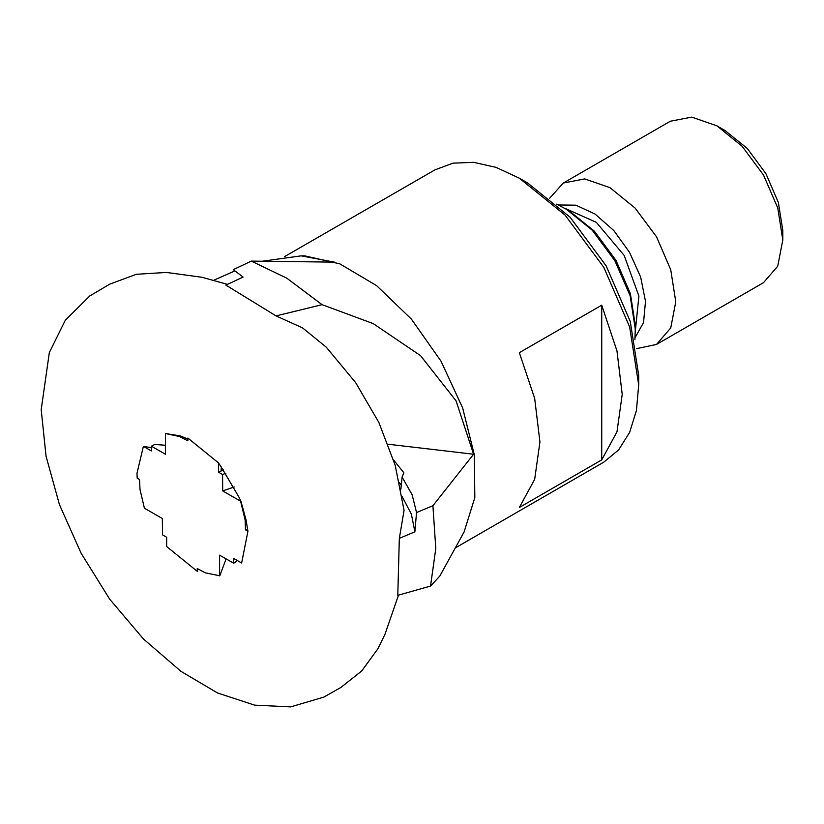 <?xml version="1.0" encoding="UTF-8"?>
<svg xmlns="http://www.w3.org/2000/svg" width="824" height="824" viewBox="0 0 824 824"><rect width="100%" height="100%" fill="white"/><g stroke="black" fill="none" stroke-linecap="round" stroke-linejoin="round"><path stroke-width="1.24" d="M414.925 531.789L399.352 538.34L397.827 595.361L430.499 586.091L435.824 548.475L432.93 505.782L416.491 512.528L414.925 531.789L411.361 514.145L402.194 496.614M243.121 277.101L225.889 285.156L276.04 315.86L322.091 304.715L286.845 278.224L251.32 261.064L233.326 269.644L243.121 277.101M276.04 315.86L302.47 327.87L326.356 347.234L355.68 382.635L378.855 422.424L395.201 465.385L404.038 510.355L399.352 538.34M401.267 485.305L399.589 482.792M251.32 261.064L334.451 262.145L301.121 255.821L304.736 255.893L339.859 263.845L376.558 285.609L411.361 319.135L441.005 361.252L462.655 407.973L474.284 454.879L474.779 497.552L464.108 531.933L439.81 576.089L430.499 586.091M242.009 276.267L243.018 277.152M301.121 255.821L262.382 261.198M234.902 270.849L213.952 280.212M416.491 512.528L412.134 494.699L402.091 477.055L403.873 472.801L393.614 460.07M388.186 444.26L473.553 454.24L432.93 505.782M473.553 454.24L456.094 400.928L420.59 355.68L373.282 323.657L322.091 304.715M455.312 547.919L603.765 462.202L618.618 449.894L629.649 432.425L636.437 410.496L638.734 384.921L629.649 326.932L603.765 267.275L565.048 215.033L519.367 178.169L496.079 167.375L473.687 162.287L453.046 163.111L434.959 169.806L284.455 256.697M519.367 352.703L534.683 398.456L539.947 441.963L534.683 479.393L519.367 507.45L601.685 459.926L617.011 431.869L622.264 394.428L617.011 350.921L601.685 305.179L519.367 352.703M638.734 384.921L638.734 375.414L630.278 321.422L606.186 265.884L570.126 217.248L527.597 182.928L519.367 178.169M636.519 348.655L656.491 344.391L763.508 282.601L777.784 266.173L782.8 239.959L782.8 230.452L778.412 202.457L765.918 173.658L747.224 148.444L725.171 130.645L716.942 125.887L691.738 117.121L670.375 121.272L563.348 183.062L549.67 198.224M782.8 239.959L777.784 207.967L763.508 175.048L742.146 146.229L716.942 125.887M656.491 344.391L670.767 327.952L675.783 301.749L670.767 269.757L656.491 236.838L635.119 208.019L609.914 187.676L584.721 178.911L563.348 183.062M635.088 337.655L643.554 322.503L645.47 301.429L640.619 277.039L629.577 252.371L613.736 230.483L595.052 214.085L575.832 205.207L558.476 204.96M634.882 339.684L635.438 325.985L630.36 293.591L615.909 260.271L594.279 231.081L568.756 210.491L556.612 204.125M635.438 329.796L630.113 295.795L614.941 260.827L592.24 230.205L565.47 208.585M402.091 477.055L400.876 489.157M601.685 459.926L601.685 305.179M151.369 447.679L143.386 446.381L136.969 473.285L137.165 478.126L139.606 479.537L139.946 489.312L144.427 508.181L162.369 518.533L162.483 534.889L166.602 537.269L166.602 546.477L197.204 571.331L198.028 568.951M197.204 571.331L197.204 568.519L205.506 572.917L219.771 575.822L226.116 558.857M219.606 575.873L219.606 555.16L233.707 563.163L236.406 561.432L236.756 560.176M233.707 563.163L233.707 558.414L241.679 563.019L247.9 531.274L246.088 519.913L240.896 501.167L238.723 496.81M225.889 473.306L222.583 474.511L218.463 472.131L221.017 471.029L221.388 467.26L238.733 496.81M221.388 467.26L218.463 462.923L187.862 438.069L187.862 440.881L179.57 436.483L165.47 433.527L165.47 454.24L151.369 446.237L151.369 450.986L143.386 446.381M187.862 439.089L180.374 435.844L165.47 433.527M165.47 445.29L154.819 444.414L151.369 446.237M180.374 435.844L179.57 436.483M218.463 472.131L218.463 462.923M221.017 471.029L223.479 469.968M234.181 487.025L222.707 490.857L222.583 474.511M246.088 519.913L245.13 520.088L240.639 501.219L222.707 490.857M247.9 531.274L245.47 529.863L245.13 520.088M247.128 529.564L245.47 529.863M635.438 330.259L638.909 296.125L624.18 255.492L596.349 222.418L565.058 208.359M398.497 595.113L384.921 634.48L377.783 648.941L361.705 670.983L340.92 687.412L323.791 697.156L290.614 706.879L254.585 705.159L217.588 692.953L180.95 671.364L143.469 639.053L109.613 598.996L81.112 553.368L59.472 504.618L46.062 456.208L41.2 409.641L49.358 352.548L65.343 320.268L89.837 295.909L109.88 284.053L136.413 274.32L166.5 272.414L201.962 277.266L227.548 284.373"/></g></svg>
